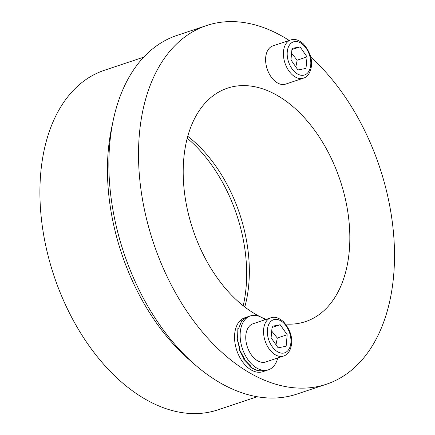 <?xml version="1.0" encoding="UTF-8"?>
<svg xmlns="http://www.w3.org/2000/svg" width="435" height="435" viewBox="0 0 435 435"><rect width="100%" height="100%" fill="white"/><g stroke="black" fill="none" stroke-linecap="round" stroke-linejoin="round"><path stroke-width="0.65" d="M243.192 305.762A126.433 79.735 71.5 0 0 187.246 138.259M191.949 362.018A179.019 112.904 -108.5 0 1 108.32 149.999A179.019 112.904 -108.5 0 1 112.48 124.089M257.15 396.742L217.804 409.884A179.019 112.904 -108.5 0 1 92.465 350.452A179.019 112.904 -108.5 0 1 40.787 172.554A179.019 112.904 -108.5 0 1 104.378 70.291L143.724 57.148M244.774 306.996A123.078 77.62 71.5 0 0 187.768 136.324M260.565 316.914A123.078 77.62 -108.5 0 1 183.798 158.449A123.078 77.62 -108.5 0 1 227.516 88.142A123.078 77.62 -108.5 0 1 340.132 180.291A123.078 77.62 -108.5 0 1 305.495 321.617A123.078 77.62 -108.5 0 1 285.61 324.037M266.106 319.388A123.078 77.62 -108.5 0 1 260.864 317.061M206.603 25.529L176.958 35.431A189.089 119.255 71.5 0 0 109.789 143.447A189.089 119.255 71.5 0 0 164.37 331.356A189.089 119.255 71.5 0 0 296.762 394.132L326.408 384.23A189.089 119.255 -108.5 0 1 194.021 321.449A189.089 119.255 -108.5 0 1 139.439 133.545A189.089 119.255 -108.5 0 1 206.603 25.529A189.089 119.255 -108.5 0 1 289.199 40.455M310.661 56.958A189.089 119.255 -108.5 0 1 394.213 243.448A189.089 119.255 -108.5 0 1 326.408 384.23M250.375 315.913L247.357 316.925L241.729 320.878L238.761 328.186L238.048 328.425L237.858 338.087L237.146 338.327L239.881 348.832L239.163 349.071L244.513 358.793L243.796 359.033L251.049 366.449L250.337 366.683A28.634 19.58 67.6 0 0 254.377 369.146A28.634 19.58 67.6 0 0 258.504 370.631L257.786 370.87L265.018 370.946L268.384 369.826A28.422 17.922 -108.5 0 1 257.069 368.244A28.422 17.922 -108.5 0 1 240.463 340.23A28.422 17.922 -108.5 0 1 250.375 315.913A28.422 17.922 -108.5 0 1 264.991 319.763M277.753 357.967A28.422 17.922 -108.5 0 1 268.384 369.826M238.766 328.164L241.637 320.791L247.254 316.957M265.258 370.87L257.835 370.723A28.422 17.922 -108.5 0 1 257.83 370.723L258.064 370.647A28.634 19.58 -112.4 0 1 254.165 369.217A28.634 19.58 -112.4 0 1 249.907 366.596L250.62 366.357L243.41 358.859L243.894 358.701A28.422 17.922 -108.5 0 1 243.894 358.696L238.842 348.859L239.554 348.62L236.901 338.109L237.613 337.87L237.885 328.256L238.597 328.017M244.274 358.467L243.796 359.033M237.385 337.951A28.422 17.922 -108.5 0 1 237.385 337.946L237.847 338.093L237.385 337.951M265.154 370.903L262.783 371.697A28.422 17.922 -108.5 0 1 251.468 370.114A28.422 17.922 -108.5 0 1 234.862 342.1A28.422 17.922 -108.5 0 1 244.774 317.784L247.145 316.995M237.369 338.251L236.901 338.109M239.788 348.598L238.842 348.859M303.407 78.175L285.616 84.118A20.14 12.702 -108.5 0 1 267.188 69.04A20.14 12.702 -108.5 0 1 272.854 45.914L290.645 39.971A20.14 12.702 71.5 0 0 284.979 63.097A20.14 12.702 71.5 0 0 303.407 78.175C306.158 77.517 310.481 74.097 311.427 65.902C312.232 58.317 309.497 50.928 303.222 43.723C296.752 38.372 293.125 39.237 290.645 39.971M307.045 56.871L305.995 68.404L297.953 69.948L290.961 59.959L292.01 48.426L300.052 46.877L307.045 56.871L297.165 60.171L291.57 53.228M291.901 49.601L300.052 46.877M295.849 66.941L297.165 60.171M283.549 356.031L265.758 361.974A20.14 12.702 -108.5 0 1 247.33 346.896A20.14 12.702 -108.5 0 1 253.001 323.771L270.787 317.827A20.14 12.702 71.5 0 0 265.122 340.953A20.14 12.702 71.5 0 0 283.549 356.031C286.301 355.368 290.629 351.953 291.57 343.759C292.38 336.173 289.645 328.778 283.364 321.579C276.894 316.229 273.267 317.093 270.787 317.827M287.187 334.722L286.138 346.26L278.095 347.804L271.103 337.816L272.152 326.283L280.194 324.733L287.187 334.722L277.307 338.022L271.712 331.078M272.044 327.457L280.194 324.733M275.991 344.797L277.307 338.022M310.731 65A17.454 11.005 -108.5 0 1 291.907 68.621A17.454 11.005 -108.5 0 1 294.364 41.624A17.454 11.005 -108.5 0 1 310.731 65M290.874 342.856A17.454 11.005 -108.5 0 1 272.054 346.472A17.454 11.005 -108.5 0 1 274.507 319.48A17.454 11.005 -108.5 0 1 290.874 342.856M183.657 354.008L183.151 354.177"/></g></svg>
